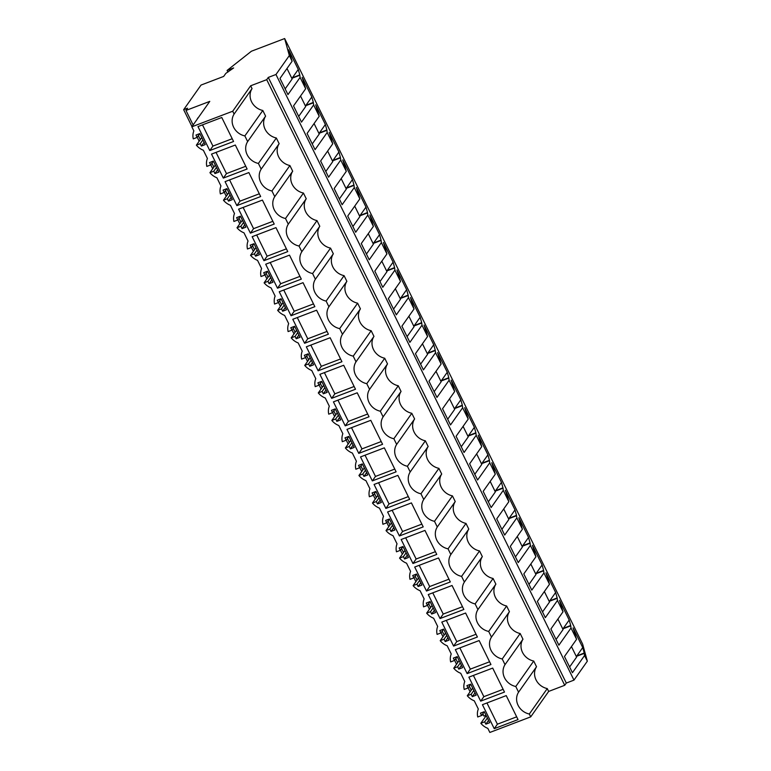 <?xml version="1.0" encoding="UTF-8"?>
<svg xmlns="http://www.w3.org/2000/svg" width="771" height="771" viewBox="0 0 771 771"><rect width="100%" height="100%" fill="white"/><g stroke="black" fill="none" stroke-linecap="round" stroke-linejoin="round"><path stroke-width="1.16" d="M185.975 110.446L187.555 108.21L183.662 109.694L201.038 85.061L223.667 76.425L225.816 73.39L233.642 67.944L227.088 70.44L251.423 51.223L284.653 38.55L289.337 55.551L275.97 74.498L268.289 77.418L266.708 79.664L250.652 85.783L232.707 111.226L191.834 126.81L209.779 101.377L185.975 110.446L193.126 124.979M201.751 137.546L196.374 145.17A15.141 13.627 -144.8 0 0 203.361 150.239L207.399 158.45A15.141 13.627 -144.8 0 0 206.821 166.401L210.685 164.936L209.519 162.575L213.345 161.11L218.762 172.126L214.936 173.581L217.615 169.793M215.292 165.081L209.924 172.694L213.779 171.22L214.936 173.581M209.924 172.694A15.141 13.627 -144.8 0 0 216.902 177.764L220.94 185.975A15.141 13.627 -144.8 0 0 220.371 193.935L224.226 192.461L223.07 190.1L226.886 188.644L232.312 199.65L228.486 201.115L231.155 197.318M228.842 192.605L223.465 200.219L227.32 198.754L228.486 201.115M223.465 200.219A15.141 13.627 -144.8 0 0 230.452 205.298L234.49 213.509A15.141 13.627 -144.8 0 0 233.912 221.46L237.776 219.986L236.61 217.634L240.436 216.169L245.853 227.185L242.027 228.64L244.706 224.853M242.383 220.14L237.015 227.753L240.87 226.279L242.027 228.64M237.015 227.753A15.141 13.627 -144.8 0 0 243.993 232.823L248.04 241.034A15.141 13.627 -144.8 0 0 247.462 248.985L251.317 247.52L250.161 245.159L253.977 243.703L259.403 254.709L255.577 256.174L258.256 252.377M255.933 247.664L250.556 255.278L254.411 253.813L255.577 256.174M250.556 255.278A15.141 13.627 -144.8 0 0 257.543 260.357L261.581 268.559A15.141 13.627 -144.8 0 0 261.012 276.519L264.867 275.045L263.701 272.683L267.527 271.228L272.944 282.244L269.118 283.699L271.797 279.912M269.474 275.189L264.106 282.812L267.961 281.338L269.118 283.699M264.106 282.812A15.141 13.627 -144.8 0 0 271.093 287.882L275.131 296.093A15.141 13.627 -144.8 0 0 274.553 304.044L278.408 302.579L277.252 300.218L281.078 298.762L286.494 309.769L282.668 311.224L285.347 307.436M283.024 302.724L277.647 310.337L281.511 308.872L282.668 311.224M277.647 310.337A15.141 13.627 -144.8 0 0 284.634 315.416L288.672 323.618A15.141 13.627 -144.8 0 0 288.103 331.578L291.958 330.104L290.792 327.742L294.618 326.287L300.035 337.303L296.218 338.758L298.888 334.961M296.565 330.248L291.197 337.871L295.052 336.397L296.218 338.758M291.197 337.871A15.141 13.627 -144.8 0 0 298.184 342.941L302.222 351.152A15.141 13.627 -144.8 0 0 301.644 359.103L305.499 357.638L304.343 355.277L308.169 353.812L313.585 364.828L309.759 366.283L312.438 362.495M310.115 357.783L304.738 365.396L308.602 363.922L309.759 366.283M304.738 365.396A15.141 13.627 -144.8 0 0 311.725 370.465L315.763 378.677A15.141 13.627 -144.8 0 0 315.194 386.637L319.049 385.163L317.883 382.801L321.709 381.346L327.126 392.352L323.309 393.817L325.979 390.02M323.666 385.307L318.288 392.931L322.143 391.456L323.309 393.817M318.288 392.931A15.141 13.627 -144.8 0 0 325.275 398L329.313 406.211A15.141 13.627 -144.8 0 0 328.735 414.162L332.59 412.687L331.434 410.336L335.26 408.871L340.676 419.887L336.85 421.342L339.529 417.554M337.206 412.842L331.838 420.455L335.693 418.981L336.85 421.342M331.838 420.455A15.141 13.627 -144.8 0 0 338.816 425.525L342.854 433.736A15.141 13.627 -144.8 0 0 342.285 441.687L346.14 440.222L344.984 437.861L348.8 436.405L354.217 447.411L350.4 448.876L353.07 445.079M350.757 440.366L345.379 447.98L349.234 446.515L350.4 448.876M345.379 447.98A15.141 13.627 -144.8 0 0 352.366 453.059L356.404 461.26A15.141 13.627 -144.8 0 0 355.826 469.221L359.691 467.746L358.525 465.385L362.351 463.93L367.767 474.946L363.941 476.401L366.62 472.613M364.298 467.891L358.929 475.514L362.784 474.04L363.941 476.401M358.929 475.514A15.141 13.627 -144.8 0 0 365.907 480.584L369.945 488.795A15.141 13.627 -144.8 0 0 369.376 496.746L373.231 495.281L372.075 492.92L375.891 491.464L381.317 502.47L377.491 503.926L380.161 500.138M377.848 495.425L372.47 503.039L376.325 501.574L377.491 503.926M372.47 503.039A15.141 13.627 -144.8 0 0 379.457 508.118L383.495 516.319A15.141 13.627 -144.8 0 0 382.917 524.28L386.782 522.805L385.616 520.444L389.442 518.989L394.858 530.005L391.032 531.46L393.711 527.663M391.389 522.95L386.02 530.573L389.875 529.099L391.032 531.46M386.02 530.573A15.141 13.627 -144.8 0 0 392.998 535.643L397.036 543.854A15.141 13.627 -144.8 0 0 396.467 551.805L400.322 550.34L399.166 547.979L402.982 546.523L408.408 557.529L404.582 558.985L407.252 555.197M404.939 550.484L399.561 558.098L403.416 556.633L404.582 558.985M399.561 558.098A15.141 13.627 -144.8 0 0 406.548 563.177L410.586 571.378A15.141 13.627 -144.8 0 0 410.008 579.339L413.873 577.865L412.707 575.503L416.533 574.048L421.949 585.064L418.123 586.519L420.802 582.722M418.48 578.009L413.111 585.632L416.966 584.158L418.123 586.519M413.111 585.632A15.141 13.627 -144.8 0 0 420.089 590.702L424.137 598.913A15.141 13.627 -144.8 0 0 423.558 606.864L427.413 605.399L426.257 603.038L430.073 601.573L435.499 612.588L431.673 614.044L434.352 610.256M432.03 605.543L426.652 613.157L430.517 611.682L431.673 614.044M426.652 613.157A15.141 13.627 -144.8 0 0 433.639 618.226L437.677 626.438A15.141 13.627 -144.8 0 0 437.109 634.398L440.964 632.924L439.798 630.562L443.624 629.107L449.04 640.113L445.224 641.578L447.893 637.781M445.571 633.068L440.202 640.682L444.057 639.217L445.224 641.578M440.202 640.682A15.141 13.627 -144.8 0 0 447.19 645.761L451.228 653.972A15.141 13.627 -144.8 0 0 450.65 661.923L454.505 660.448L453.348 658.097L457.174 656.632L462.59 667.647L458.764 669.103L461.444 665.315M459.121 660.593L453.743 668.216L457.608 666.742L458.764 669.103M453.743 668.216A15.141 13.627 -144.8 0 0 460.73 673.285L464.768 681.497A15.141 13.627 -144.8 0 0 464.2 689.447L468.055 687.983L466.889 685.621L470.715 684.166L476.131 695.172L472.315 696.637L474.984 692.84M472.662 688.127L467.293 695.741L471.148 694.276L472.315 696.637M467.293 695.741A15.141 13.627 -144.8 0 0 474.281 700.82L478.319 709.021A15.141 13.627 -144.8 0 0 477.741 716.982L481.596 715.507L480.439 713.146L484.265 711.691L489.681 722.706L485.855 724.162L488.535 720.374M486.212 715.652L480.834 723.275L484.699 721.801L485.855 724.162M480.834 723.275A15.141 13.627 -144.8 0 0 487.821 728.344L489.845 732.45L530.718 716.866L548.663 691.423L564.719 685.294L566.299 683.058L268.289 77.418M232.707 111.226L234.105 114.069A14.948 13.454 -144.8 0 0 244.86 135.918L247.655 141.594A14.948 13.454 -144.8 0 0 258.401 163.442L261.196 169.119A14.948 13.454 -144.8 0 0 271.951 190.977L274.746 196.653A14.948 13.454 -144.8 0 0 285.501 218.501L288.287 224.178A14.948 13.454 -144.8 0 0 299.042 246.036L301.837 251.712A14.948 13.454 -144.8 0 0 312.592 273.56L315.387 279.237A14.948 13.454 -144.8 0 0 326.133 301.085L328.928 306.771A14.948 13.454 -144.8 0 0 339.683 328.619L342.478 334.296A14.948 13.454 -144.8 0 0 353.224 356.144L356.019 361.821A14.948 13.454 -144.8 0 0 366.774 383.679L369.569 389.355A14.948 13.454 -144.8 0 0 380.315 411.203L383.11 416.88A14.948 13.454 -144.8 0 0 393.865 438.738L396.66 444.414A14.948 13.454 -144.8 0 0 407.406 466.262L410.201 471.939A14.948 13.454 -144.8 0 0 420.956 493.787L423.751 499.473A14.948 13.454 -144.8 0 0 434.497 521.321L437.292 526.998A14.948 13.454 -144.8 0 0 448.047 548.846L450.842 554.532A14.948 13.454 -144.8 0 0 461.598 576.38L464.383 582.057A14.948 13.454 -144.8 0 0 475.138 603.905L477.933 609.582A14.948 13.454 -144.8 0 0 488.689 631.439L491.484 637.116A14.948 13.454 -144.8 0 0 502.229 658.964L505.024 664.641A14.948 13.454 -144.8 0 0 515.78 686.498L518.575 692.175A14.948 13.454 -144.8 0 0 529.32 714.023L530.718 716.866M191.834 126.81L193.849 130.916A15.141 13.627 -144.8 0 0 193.28 138.876L197.135 137.402L195.979 135.041L199.795 133.585L205.221 144.601L201.395 146.056L204.064 142.259M196.374 145.17L200.229 143.695L201.395 146.056M494.24 728.672L482.434 704.684L506.229 695.606L518.035 719.594L494.24 728.672L497.401 724.191L516.676 716.837M263.961 260.685L287.756 251.606L275.951 227.618L252.156 236.687L263.961 260.685L267.123 256.203L256.676 234.972M304.593 343.268L328.398 334.19L316.592 310.202L292.787 319.281L304.593 343.268L307.754 338.787L297.307 317.556M291.053 315.734L314.847 306.665L303.042 282.678L279.247 291.746L291.053 315.734L294.214 311.262L283.767 290.031M399.417 535.97L387.611 511.983L411.415 502.904L423.212 526.892L399.417 535.97L402.578 531.489L421.862 524.135M412.967 563.495L401.161 539.507L424.956 530.429L436.762 554.426L412.967 563.495L416.128 559.014L435.403 551.67M372.326 480.911L360.52 456.924L384.324 447.845L396.121 471.833L372.326 480.911L375.487 476.43L394.771 469.076M331.684 398.328L355.489 389.249L343.683 365.261L319.888 374.34L331.684 398.328L334.845 393.846L354.13 386.493M345.235 425.852L333.429 401.864L357.224 392.786L369.03 416.774L345.235 425.852L348.396 421.371L367.68 414.017M358.775 453.387L346.979 429.389L370.774 420.32L382.58 444.308L358.775 453.387L361.936 448.905L381.221 441.552M426.508 591.029L414.702 567.042L438.506 557.963L450.312 581.951L426.508 591.029L429.669 586.548L448.953 579.194M277.502 288.209L301.307 279.131L289.501 255.143L265.696 264.222L277.502 288.209L280.663 283.728L299.948 276.375M467.149 673.613L490.944 664.535L479.138 640.547L455.343 649.625L467.149 673.613L470.31 669.132L459.863 647.9M453.599 646.088L477.403 637.01L465.597 613.022L441.793 622.091L453.599 646.088L456.76 641.607L446.313 620.376M440.058 618.554L428.252 594.566L452.047 585.488L463.853 609.485L440.058 618.554L443.219 614.073L462.494 606.719M223.32 178.091L247.115 169.022L235.319 145.025L211.514 154.104L223.32 178.091L226.481 173.61L216.034 152.379M318.144 370.793L306.338 346.805L330.133 337.727L341.939 361.724L318.144 370.793L321.305 366.312L340.58 358.958M385.876 508.436L374.07 484.448L397.865 475.379L409.671 499.367L385.876 508.436L389.027 503.964L408.312 496.611M480.69 701.147L468.884 677.15L492.688 668.081L504.494 692.069L480.69 701.147L483.851 696.666L503.135 689.313M209.779 150.567L233.574 141.488L221.769 117.5L197.974 126.579L209.779 150.567L212.931 146.085L232.216 138.732M236.87 205.626L225.065 181.638L248.86 172.559L260.665 196.547L236.87 205.626L240.022 201.144L259.307 193.791M250.411 233.15L238.605 209.163L262.41 200.084L274.216 224.072L250.411 233.15L253.572 228.669L272.857 221.316M234.105 114.069L252.05 88.626L250.652 85.783M244.86 135.918L262.805 110.475A14.948 13.454 35.2 0 1 252.05 88.626M262.805 110.475L265.6 116.151L247.655 141.594M258.401 163.442L276.346 137.999A14.948 13.454 35.2 0 1 265.6 116.151M276.346 137.999L279.141 143.685L261.196 169.119M271.951 190.977L289.896 165.534A14.948 13.454 35.2 0 1 279.141 143.685M289.896 165.534L292.691 171.21L274.746 196.653M285.501 218.501L303.446 193.058A14.948 13.454 35.2 0 1 292.691 171.21M303.446 193.058L306.232 198.745L288.287 224.178M299.042 246.036L316.987 220.593A14.948 13.454 35.2 0 1 306.232 198.745M316.987 220.593L319.782 226.269L301.837 251.712M312.592 273.56L330.537 248.117A14.948 13.454 35.2 0 1 319.782 226.269M330.537 248.117L333.332 253.794L315.387 279.237M326.133 301.085L344.078 275.652A14.948 13.454 35.2 0 1 333.332 253.794M344.078 275.652L346.873 281.328L328.928 306.771M339.683 328.619L357.628 303.176A14.948 13.454 35.2 0 1 346.873 281.328M357.628 303.176L360.423 308.853L342.478 334.296M353.224 356.144L371.169 330.711A14.948 13.454 35.2 0 1 360.423 308.853M371.169 330.711L373.964 336.387L356.019 361.821M366.774 383.679L384.719 358.236A14.948 13.454 35.2 0 1 373.964 336.387M384.719 358.236L387.514 363.912L369.569 389.355M380.315 411.203L398.26 385.76A14.948 13.454 35.2 0 1 387.514 363.912M398.26 385.76L401.055 391.446L383.11 416.88M393.865 438.738L411.81 413.295A14.948 13.454 35.2 0 1 401.055 391.446M411.81 413.295L414.605 418.971L396.66 444.414M407.406 466.262L425.351 440.819A14.948 13.454 35.2 0 1 414.605 418.971M425.351 440.819L428.146 446.496L410.201 471.939M420.956 493.787L438.901 468.354A14.948 13.454 35.2 0 1 428.146 446.496M438.901 468.354L441.696 474.03L423.751 499.473M434.497 521.321L452.442 495.878A14.948 13.454 35.2 0 1 441.696 474.03M452.442 495.878L455.237 501.555L437.292 526.998M448.047 548.846L465.992 523.413A14.948 13.454 35.2 0 1 455.237 501.555M465.992 523.413L468.787 529.089L450.842 554.532M461.598 576.38L479.543 550.937A14.948 13.454 35.2 0 1 468.787 529.089M479.543 550.937L482.328 556.614L464.383 582.057M475.138 603.905L493.083 578.462A14.948 13.454 35.2 0 1 482.328 556.614M493.083 578.462L495.878 584.148L477.933 609.582M488.689 631.439L506.634 605.996A14.948 13.454 35.2 0 1 495.878 584.148M506.634 605.996L509.429 611.673L491.484 637.116M502.229 658.964L520.174 633.521A14.948 13.454 35.2 0 1 509.429 611.673M520.174 633.521L522.969 639.207L505.024 664.641M515.78 686.498L533.725 661.055A14.948 13.454 35.2 0 1 522.969 639.207M533.725 661.055L536.52 666.732L518.575 692.175M529.32 714.023L547.265 688.58A14.948 13.454 35.2 0 1 536.52 666.732M547.265 688.58L548.663 691.423M266.708 79.664L564.719 685.294M275.97 74.498L573.971 680.128L566.299 683.058M289.337 55.551L292.122 61.208L279.998 78.401L287.969 94.602L300.092 77.408L305.663 88.742L293.539 105.926L301.509 122.126L313.633 104.943L316.428 110.6L319.213 116.267L307.089 133.46L315.06 149.661L327.183 132.467L332.754 143.801L320.63 160.985L328.6 177.185L340.734 160.002L343.519 165.659L346.304 171.326L334.18 188.519L342.151 204.72L354.275 187.526L359.845 198.851L347.721 216.044L355.701 232.244L367.825 215.061L370.61 220.718L373.395 226.385L361.271 243.569L369.242 259.779L381.366 242.586L386.936 253.91L374.812 271.103L382.792 287.304L394.916 270.11L400.486 281.444L388.362 298.628L396.333 314.838L408.457 297.645L414.037 308.969L401.903 326.162L409.883 342.363L422.007 325.169L427.577 336.503L415.453 353.687L423.424 369.887L435.548 352.704L441.128 364.028L428.994 381.221L436.974 397.422L449.098 380.228L454.668 391.552L442.544 408.746L450.515 424.946L462.639 407.763L465.433 413.42L468.219 419.087L456.095 436.27L464.065 452.481L476.189 435.287L481.759 446.611L469.635 463.805L477.606 480.005L489.73 462.822L492.524 468.479L495.31 474.146L483.186 491.329L491.156 507.54L503.28 490.346L508.85 501.67L496.726 518.864L504.697 535.064L516.83 517.871L522.401 529.205L510.277 546.388L518.247 562.589L530.371 545.405L533.156 551.063L535.941 556.729L523.817 573.923L531.797 590.123L543.921 572.93L549.492 584.254L537.368 601.447L545.338 617.648L557.462 600.464L560.247 606.122L563.032 611.788L550.908 628.982L558.888 645.182L571.012 627.989L576.583 639.313L564.459 656.507L572.429 672.707L584.553 655.523L587.338 661.181L573.971 680.128M292.122 61.208L288.595 49.778L298.271 69.438L299.774 74.893L291.698 78.064M300.092 77.408L299.774 74.893M305.663 88.742L302.145 77.302L311.821 96.973L313.315 102.418L305.249 105.588M313.633 104.943L313.315 102.418M319.213 116.267L315.686 104.837L325.362 124.497L326.865 129.952L318.789 133.123M327.183 132.467L326.865 129.952M332.754 143.801L329.236 132.361L338.912 152.032L340.406 157.477L332.34 160.647M340.734 160.002L340.406 157.477M346.304 171.326L342.777 159.896L352.453 179.556L353.956 185.011L345.88 188.182M354.275 187.526L353.956 185.011M359.845 198.851L356.327 187.42L366.003 207.081L367.507 212.536L359.431 215.707M367.825 215.061L367.507 212.536M373.395 226.385L369.868 214.955L379.544 234.615L381.047 240.06L372.971 243.241M381.366 242.586L381.047 240.06M386.936 253.91L383.418 242.48L393.094 262.14L394.598 267.595L386.522 270.766M394.916 270.11L394.598 267.595M400.486 281.444L396.969 270.004L406.635 289.674L408.138 295.12L400.062 298.29M408.457 297.645L408.138 295.12M414.037 308.969L410.509 297.539L420.185 317.199L421.689 322.654L413.613 325.825M422.007 325.169L421.689 322.654M427.577 336.503L424.06 325.063L433.736 344.733L435.23 350.179L427.163 353.349M435.548 352.704L435.23 350.179M441.128 364.028L437.6 352.598L447.276 372.258L448.78 377.713L440.704 380.884M449.098 380.228L448.78 377.713M454.668 391.552L451.151 380.122L460.827 399.783L462.321 405.238L454.254 408.408M462.639 407.763L462.321 405.238M468.219 419.087L464.691 407.657L474.367 427.317L475.871 432.762L467.795 435.943M476.189 435.287L475.871 432.762M481.759 446.611L478.242 435.181L487.918 454.842L489.412 460.297L481.345 463.467M489.73 462.822L489.412 460.297M495.31 474.146L491.782 462.706L501.458 482.376L502.962 487.821L494.886 490.992M503.28 490.346L502.962 487.821M508.85 501.67L505.333 490.24L515.009 509.901L516.503 515.356L508.436 518.526M516.83 517.871L516.503 515.356M522.401 529.205L518.873 517.765L528.549 537.435L530.053 542.88L521.977 546.051M530.371 545.405L530.053 542.88M535.941 556.729L532.424 545.299L542.1 564.96L543.603 570.415L535.527 573.585M543.921 572.93L543.603 570.415M549.492 584.254L545.964 572.824L555.64 592.494L557.144 597.939L549.068 601.11M557.462 600.464L557.144 597.939M563.032 611.788L559.515 600.358L569.191 620.019L570.694 625.464L562.618 628.644M571.012 627.989L570.694 625.464M576.583 639.313L573.065 627.883L582.741 647.544L584.235 652.998L576.159 656.169M584.553 655.523L584.235 652.998M284.653 38.55L582.664 644.19L587.338 661.181M227.088 70.44L227.908 72.098M183.662 109.694L191.979 126.608M197.231 137.277L199.169 141.209M210.772 164.801L212.709 168.743M224.322 192.326L226.26 196.268M237.863 219.86L239.8 223.802M251.413 247.385L253.351 251.327M264.954 274.919L266.891 278.851M278.504 302.444L280.442 306.386M292.045 329.978L293.982 333.91M305.595 357.503L307.533 361.445M319.136 385.037L321.073 388.97M332.686 412.562L334.624 416.504M346.227 440.087L348.174 444.029M359.778 467.621L361.715 471.553M373.328 495.146L375.265 499.088M386.869 522.68L388.806 526.612M400.419 550.205L402.356 554.147M413.96 577.739L415.897 581.671M427.51 605.264L429.447 609.206M441.051 632.789L442.988 636.73M454.601 660.323L456.538 664.255M468.142 687.848L470.079 691.789M483.311 714.707L481.75 715.305M198.378 135.648L200.315 139.58M211.919 163.173L213.856 167.114M225.469 190.697L227.406 194.639M239.01 218.232L240.947 222.164M252.56 245.756L254.497 249.698M266.111 273.291L268.048 277.223M279.651 300.815L281.588 304.757M293.202 328.35L295.139 332.282M306.742 355.874L308.679 359.816M320.293 383.399L322.23 387.341M333.833 410.933L335.77 414.865M347.384 438.458L349.321 442.4M360.924 465.992L362.862 469.925M374.475 493.517L376.412 497.459M388.015 521.051L389.953 524.984M401.566 548.576L403.503 552.518M415.106 576.11L417.053 580.043M428.657 603.635L430.594 607.577M442.207 631.16L444.144 635.102M455.748 658.694L457.685 662.626M469.298 686.219L471.235 690.161M482.839 713.753L483.986 716.086L486.038 715.305M210.685 164.936L213.355 161.139M213.779 171.22L216.449 167.432M224.226 192.461L226.905 188.664M227.32 198.754L229.999 194.957M237.776 219.986L240.446 216.198M240.87 226.279L243.54 222.491M251.317 247.52L253.996 243.723M254.411 253.813L257.09 250.016M264.867 275.045L267.537 271.257M267.961 281.338L270.64 277.55M278.408 302.579L281.087 298.782M281.511 308.872L284.181 305.075M291.958 330.104L294.628 326.316M295.052 336.397L297.731 332.609M305.499 357.638L308.178 353.841M308.602 363.922L311.272 360.134M319.049 385.163L321.719 381.375M322.143 391.456L324.822 387.659M332.59 412.687L335.269 408.9M335.693 418.981L338.363 415.193M346.14 440.222L348.82 436.425M349.234 446.515L351.913 442.718M359.691 467.746L362.36 463.959M362.784 474.04L365.454 470.252M373.231 495.281L375.911 491.484M376.325 501.574L379.004 497.777M386.782 522.805L389.451 519.018M389.875 529.099L392.545 525.311M400.322 550.34L403.002 546.543M403.416 556.633L406.095 552.836M413.873 577.865L416.542 574.077M416.966 584.158L419.646 580.361M427.413 605.399L430.093 601.602M430.517 611.682L433.186 607.895M440.964 632.924L443.633 629.126M444.057 639.217L446.737 635.42M454.505 660.448L457.184 656.661M457.608 666.742L460.277 662.954M468.055 687.983L470.724 684.185M471.148 694.276L473.828 690.479M481.596 715.507L484.275 711.72M484.699 721.801L487.368 718.013M197.135 137.402L199.814 133.614M200.229 143.695L202.908 139.908M486.954 702.959L497.401 724.191M286.398 248.85L267.123 256.203M327.039 331.434L307.754 338.787M313.489 303.909L294.214 311.262M392.131 510.257L402.578 531.489M405.671 537.782L416.128 559.014M365.04 455.198L375.487 476.43M324.398 372.615L334.845 393.846M337.949 400.139L348.396 421.371M351.489 427.674L361.936 448.905M419.222 565.316L429.669 586.548M270.216 262.497L280.663 283.728M489.585 661.778L470.31 669.132M476.044 634.254L456.76 641.607M432.772 592.841L443.219 614.073M245.766 166.257L226.481 173.61M310.858 345.08L321.305 366.312M378.58 482.733L389.027 503.964M473.404 675.435L483.851 696.666M202.484 124.854L212.931 146.085M229.575 179.913L240.022 201.144M243.125 207.438L253.572 228.669M570.453 625.956L562.743 628.895M557.905 619.065L563.061 629.55L556.074 639.467M556.903 598.421L549.193 601.361M544.355 591.53L549.521 602.026L542.524 611.933M543.362 570.897L535.652 573.836M530.814 564.006L535.97 574.491L528.983 584.408M529.812 543.372L522.102 546.311M517.264 536.481L522.43 546.967L515.433 556.874M516.262 515.838L508.561 518.777M503.723 508.947L508.879 519.432L501.892 529.349M502.721 488.313L495.011 491.252M490.173 481.422L495.339 491.908L488.342 501.815M489.171 460.779L481.47 463.718M476.632 453.888L481.788 464.373L474.801 474.29M475.63 433.254L467.92 436.193M463.082 426.363L468.248 436.849L461.251 446.766M462.08 405.719L454.379 408.659M449.541 398.829L454.697 409.314L447.7 419.231M448.539 378.195L440.829 381.134M435.991 371.304L441.147 381.79L434.16 391.707M434.989 350.67L427.279 353.61M422.45 343.779L427.606 354.265L420.609 364.172M421.448 323.136L413.738 326.075M408.9 316.245L414.056 326.731L407.069 336.648M407.898 295.611L400.188 298.55M395.35 288.72L400.515 299.206L393.518 309.113M394.357 268.077L386.647 271.016M381.809 261.186L386.965 271.671L379.978 281.588M380.807 240.552L373.097 243.491M368.259 233.661L373.424 244.147L366.427 254.064M367.256 213.018L359.556 215.957M354.718 206.127L359.874 216.612L352.887 226.529M353.716 185.493L346.006 188.432M341.168 178.602L346.333 189.088L339.336 199.005M340.165 157.959L332.465 160.898M327.627 151.068L332.783 161.563L325.796 171.47M326.625 130.434L318.915 133.373M314.076 123.543L319.242 134.029L312.245 143.946M313.074 102.909L305.374 105.849M300.536 96.018L305.692 106.504L298.695 116.411M299.534 75.375L291.824 78.314M286.985 68.484L292.151 78.97L285.154 88.887M583.994 653.48L576.284 656.42M571.446 646.59L576.612 657.075L569.615 666.992M298.271 69.438L292.46 77.678M311.821 96.973L306.01 105.203M325.362 124.497L319.551 132.737M338.912 152.032L333.101 160.262M352.453 179.556L346.642 187.796M366.003 207.081L360.192 215.321M379.544 234.615L373.733 242.855M393.094 262.14L387.283 270.38M406.645 289.674L400.833 297.914M420.185 317.199L414.374 325.439M433.736 344.733L427.924 352.964M447.276 372.258L441.465 380.498M460.827 399.783L455.015 408.023M474.367 427.317L468.556 435.557M487.918 454.842L482.106 463.082M501.458 482.376L495.647 490.616M515.009 509.901L509.197 518.141M528.549 537.435L522.738 545.666M542.1 564.96L536.288 573.2M555.64 592.485L549.839 600.725M569.191 620.019L563.379 628.259M582.741 647.544L576.93 655.784M199.323 116.199L197.694 118.503M197.54 118.185L198.06 117.992"/></g></svg>
